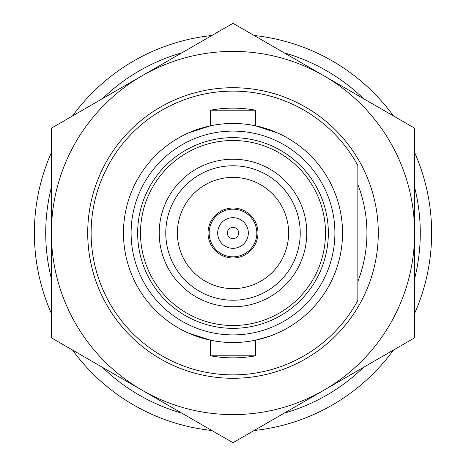 <?xml version="1.0" encoding="UTF-8"?>
<svg xmlns="http://www.w3.org/2000/svg" width="466" height="466" viewBox="0 0 466 466"><rect width="100%" height="100%" fill="white"/><g stroke="black" fill="none" stroke-linecap="round" stroke-linejoin="round"><path stroke-width="0.7" d="M188.048 332.881A109.533 109.533 0 0 1 123.467 233A109.533 109.533 0 0 0 188.048 332.881L210.527 340.197L210.527 355.814L255.473 355.814L255.473 340.203L270.362 335.963M255.473 110.186A124.853 124.853 0 0 0 210.527 110.186L255.473 110.186L255.473 125.797L277.952 133.119A109.533 109.533 0 0 1 277.952 332.881L273.047 334.949M91.12 233A141.88 141.88 0 0 0 357.853 300.389L357.853 165.611A141.88 141.88 0 0 0 91.12 233M123.467 233A109.533 109.533 0 0 1 188.048 133.119L210.527 125.797L210.527 110.186M208.028 233A24.972 24.972 0 0 0 233 257.972A24.972 24.972 0 0 0 257.972 233A24.972 24.972 0 0 0 233 208.028A24.972 24.972 0 0 0 208.028 233M233 159.221A73.779 73.779 0 0 0 159.221 233A73.779 73.779 0 0 0 233 306.779A73.779 73.779 0 0 0 306.779 233A73.779 73.779 0 0 0 233 159.221M233 165.774A67.226 67.226 0 0 1 300.226 233A67.226 67.226 0 0 1 233 300.226A67.226 67.226 0 0 1 165.774 233A67.226 67.226 0 0 1 233 165.774M233 177.383A55.617 55.617 0 0 0 177.383 233A55.617 55.617 0 0 0 233 288.617A55.617 55.617 0 0 0 288.617 233A55.617 55.617 0 0 0 233 177.383M233 140.493A92.507 92.507 0 0 1 325.507 233A92.507 92.507 0 0 1 233 325.507A92.507 92.507 0 0 1 140.493 233A92.507 92.507 0 0 1 233 140.493M233 137.656A95.344 95.344 0 0 0 137.656 233A95.344 95.344 0 0 0 233 328.344A95.344 95.344 0 0 0 328.344 233A95.344 95.344 0 0 0 233 137.656M233 334.897A101.897 101.897 0 0 0 334.897 233A101.897 101.897 0 0 0 233 131.103A101.897 101.897 0 0 0 131.103 233A101.897 101.897 0 0 0 233 334.897M233 123.467A109.533 109.533 0 0 0 123.467 233A109.533 109.533 0 0 0 233 342.533A109.533 109.533 0 0 0 342.533 233A109.533 109.533 0 0 0 233 123.467M357.853 233L357.853 281.476A133.934 133.934 0 0 0 357.853 184.524L357.853 233M51.394 187.245A187.28 187.28 0 0 0 51.394 278.755M102.572 367.4A187.28 187.28 0 0 0 181.822 413.15M284.178 413.15A187.28 187.28 0 0 0 363.428 367.4M414.606 278.755A187.28 187.28 0 0 0 414.606 187.245M363.428 98.6A187.28 187.28 0 0 0 284.178 52.85M181.822 52.85A187.28 187.28 0 0 0 102.572 98.6M211.879 35.498A198.632 198.632 0 0 0 72.515 115.952M51.394 152.539A198.632 198.632 0 0 0 51.394 313.461M72.515 350.048A198.632 198.632 0 0 0 211.879 430.502M254.121 35.498A198.632 198.632 0 0 1 393.485 115.952M414.606 152.539A198.632 198.632 0 0 1 414.606 313.461M393.485 350.048A198.632 198.632 0 0 1 254.121 430.502M233 51.394A181.606 181.606 0 0 0 142.2 75.725L233 23.3L414.606 128.15L414.606 337.85L233 442.7L142.2 390.275A181.606 181.606 0 0 0 414.606 233A181.606 181.606 0 0 0 233 51.394M233 378.287A145.287 145.287 0 0 1 87.713 233A145.287 145.287 0 0 1 233 87.713A145.287 145.287 0 0 1 378.287 233A145.287 145.287 0 0 1 233 378.287M51.394 128.15L142.2 75.725A181.606 181.606 0 0 0 51.394 233L51.394 128.15M51.394 337.85L51.394 233A181.606 181.606 0 0 0 142.2 390.275L51.394 337.85M238.674 233A5.674 5.674 0 0 0 233 227.326A5.674 5.674 0 0 0 227.326 233A5.674 5.674 0 0 0 233 238.674A5.674 5.674 0 0 0 238.674 233M248.326 233A15.326 15.326 0 0 0 233 217.674A15.326 15.326 0 0 0 217.674 233A15.326 15.326 0 0 0 233 248.326A15.326 15.326 0 0 0 248.326 233M256.836 233A23.836 23.836 0 0 0 233 209.164A23.836 23.836 0 0 0 209.164 233A23.836 23.836 0 0 0 233 256.836A23.836 23.836 0 0 0 256.836 233M210.527 355.814A124.853 124.853 0 0 0 255.473 355.814"/></g></svg>
